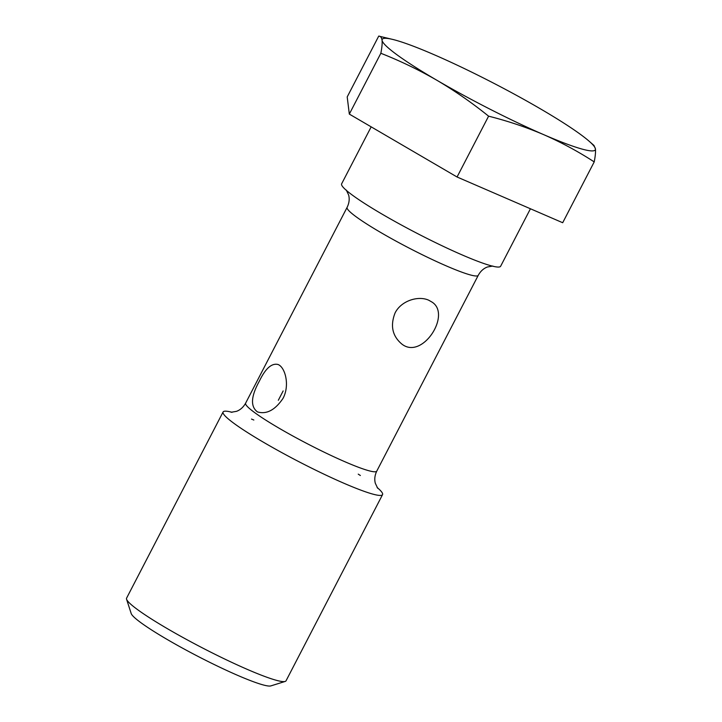 <?xml version="1.0" encoding="UTF-8"?>
<svg xmlns="http://www.w3.org/2000/svg" width="722" height="722" viewBox="0 0 722 722"><rect width="100%" height="100%" fill="white"/><g stroke="black" fill="none" stroke-linecap="round" stroke-linejoin="round"><path stroke-width="1.08" d="M594.215 161.899L562.691 222.728L457.062 176.998L349.322 114.094L347.201 96.928L378.725 36.1C380.548 36.127 381.658 37.526 382.064 40.297A120.014 12.391 -152.6 0 1 392.723 39.43A120.014 12.391 -152.6 0 1 433.814 54.574A120.014 12.391 -152.6 0 1 540.498 108.887A120.014 12.391 -152.6 0 1 589.188 141.268A120.014 12.391 -152.6 0 1 595.433 148.922C595.731 151.882 595.325 156.205 594.215 161.899C578.223 151.521 561.373 142.433 543.684 134.644C526.022 127.126 507.656 120.971 488.595 116.17L457.062 176.998M492.846 266.039L487.449 266.978C483.587 268.403 480.527 271.192 478.253 275.326A73.852 7.626 -152.6 0 1 478.253 275.335A73.852 7.626 -152.6 0 1 409.175 248.115A73.852 7.626 -152.6 0 1 347.12 207.358A73.852 7.626 -152.6 0 1 347.12 207.349L245.624 403.165A73.852 7.626 -152.6 0 0 307.68 443.913A73.852 7.626 -152.6 0 0 376.758 471.132L478.253 275.335M428.742 300.226C418.354 295.415 401.17 300.668 395.078 312.942C390.133 325.595 392.317 335.91 401.613 343.871C422.009 360.693 451.773 314.53 432.045 302.112L428.742 300.226M259.388 381.09C250.931 396.315 250.29 406.594 257.456 411.91C266.553 414.599 275.082 410.078 283.042 398.345C290.054 385.223 285.172 367.11 277.988 364.484C271.643 362.976 265.443 368.509 259.388 381.09M283.15 390.945L278.322 400.268M530.435 208.757L500.635 266.247A89.546 9.242 -152.6 0 1 476.195 260.705A89.546 9.242 -152.6 0 1 360.251 200.608A89.546 9.242 -152.6 0 1 341.632 183.83L371.171 126.855M358.238 474.137A89.808 9.269 -152.6 0 1 360.377 475.509M377.128 487.485A89.808 9.269 -152.6 0 1 382.552 494.633A89.808 9.269 -152.6 0 1 298.556 461.529A89.808 9.269 -152.6 0 1 223.089 411.973A89.808 9.269 -152.6 0 1 232.051 412.289M251.491 419.067A89.808 9.269 -152.6 0 1 253.846 420.023M382.552 494.633L286.038 680.81A89.808 9.269 -152.6 0 1 285.172 681.442A89.808 9.269 -152.6 0 1 202.043 647.706A89.808 9.269 -152.6 0 1 126.567 599.233A89.808 9.269 -152.6 0 1 126.585 598.15L223.089 411.973M285.172 681.442L270.84 685.9A79.077 8.159 -152.6 0 1 197.647 656.199A79.077 8.159 -152.6 0 1 131.187 613.51L126.567 599.233M589.188 141.268L593.989 145.465L595.433 148.922A120.014 12.391 -152.6 0 1 543.684 134.644A120.014 12.391 -152.6 0 1 437 80.332C418.986 69.944 400.277 60.928 380.846 53.275C381.965 47.58 382.362 43.257 382.064 40.297A120.014 12.391 -152.6 0 0 437 80.332C454.905 90.909 472.098 102.858 488.595 116.17M392.723 39.43L378.725 36.1M380.846 53.275L349.322 114.094M347.12 207.349C349.195 203.117 349.701 199.001 348.645 195.021L346.298 190.076M377.669 488.234L375.323 483.28C374.285 479.372 374.763 475.32 376.758 471.132M231.121 412.271L236.518 411.332C240.318 409.925 243.35 407.199 245.624 403.165"/></g></svg>
